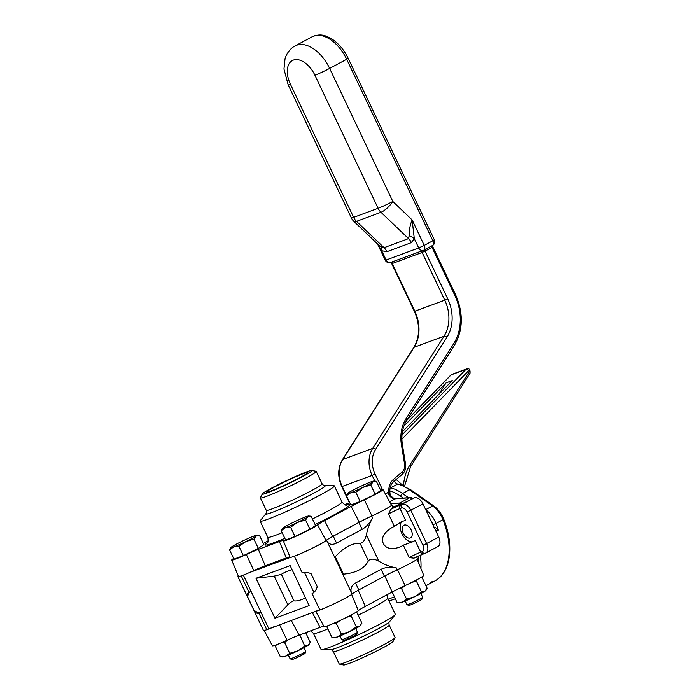 <?xml version="1.0" encoding="UTF-8"?>
<svg xmlns="http://www.w3.org/2000/svg" width="700" height="700" viewBox="0 0 700 700"><rect width="100%" height="100%" fill="white"/><g stroke="black" fill="none" stroke-linecap="round" stroke-linejoin="round"><path stroke-width="1.05" d="M391.3 504.91A20.58 1.356 154.6 0 1 391.974 504.954A20.58 1.356 154.6 0 1 371.709 516.066A19.994 1.321 -25.4 0 0 358.855 522.445L333.261 536.165A19.994 1.321 -25.4 0 0 326.594 540.251A20.58 1.356 154.6 0 1 313.6 547.61A20.58 1.356 154.6 0 1 294.35 556.273L294.761 556.054M358.855 522.445L362.136 529.34C365.899 527.24 369.39 523.46 372.627 518C369.521 523.416 367.447 529.077 366.398 534.984C365.094 540.111 362.994 542.92 360.106 543.41C352.424 542.78 344.137 547.225 335.239 556.745L334.915 557.077M343.053 574.219L343.507 574.166C356.317 572.889 364.613 568.444 368.375 560.831C370.396 558.495 373.879 558.609 378.84 561.181C384.291 564.55 390.119 566.79 396.322 567.892C390.014 566.878 384.939 567.35 381.115 569.31L355.521 583.03C351.846 585.095 350.402 588.114 351.207 592.086L327.512 542.185C329.787 544.696 332.797 544.985 336.543 543.06L333.261 536.165M294.35 556.273L302.155 572.705C304.658 571.891 307.641 572.233 311.106 573.729L317.257 586.696C316.172 590.214 314.449 592.524 312.078 593.609L319.882 610.041A20.58 1.356 -25.4 0 0 339.132 601.379A20.58 1.356 -25.4 0 0 352.118 594.02A19.994 1.321 154.6 0 1 358.794 589.925L384.387 576.205A19.994 1.321 154.6 0 1 397.241 569.826A20.58 1.356 -25.4 0 0 417.506 558.714L416.64 556.885M407.172 512.059L422.931 545.239A5.793 3.447 61.8 0 1 422.152 551.67L420.726 552.204L415.091 540.321L413.543 541.503L403.305 545.151C398.947 548.214 387.38 551.661 383.32 543.48C379.584 535.238 389.585 528.491 394.389 526.365L401.966 521.413L405.65 520.45L400.015 508.576L401.441 508.043A5.793 3.447 61.8 0 1 407.172 512.059L422.966 503.86A8.697 5.171 -118.2 0 0 414.365 497.831L404.329 502.775L394.082 506.651M394.389 526.365L388.491 513.949L390.828 509.276A20.58 1.356 -25.4 0 0 393.146 507.404L391.974 504.954M403.305 545.151L409.203 557.576L413.91 558.189L423.789 553.814A2.896 2.319 69.7 0 0 424.025 553.709M241.666 575.733L241.255 575.951A20.58 1.356 154.6 0 1 237.939 576.704A20.58 1.356 154.6 0 1 238.332 576.161M290.43 557.401L249.139 572.696M422.152 551.67A2.896 2.319 69.7 0 0 425.215 553.289A2.896 2.319 69.7 0 0 425.451 553.184A8.697 5.171 -118.2 0 0 425.836 553.009L437.955 546.508A8.697 5.171 -118.2 0 0 438.725 537.04L422.966 503.86M403.209 533.041A7.123 4.235 61.8 0 1 403.839 525.28A7.123 4.235 61.8 0 1 411.206 530.075A7.123 4.235 61.8 0 1 410.567 537.836A7.123 4.235 61.8 0 1 403.209 533.041M237.939 576.704L263.463 630.472A20.58 1.356 -25.4 0 0 266.779 629.711L319.751 609.761M362.136 529.34L336.543 543.06M312.655 593.337L313.197 593.005M313.967 592.392L304.412 572.276M402.526 521.124A11.594 6.895 -118.2 0 0 402.386 534.581A11.594 6.895 -118.2 0 0 413.709 541.415M266.779 629.711L258.974 613.279C257.058 613.786 255.377 612.745 253.951 610.155L247.8 597.188C246.846 594.755 247.257 593.154 249.051 592.384L241.255 575.951M248.596 592.585L251.02 591.325L260.942 612.229L258.974 613.279M287.884 604.87L274.96 618.24L309.12 605.587L290.141 565.617L255.981 578.27L274.225 576.1L287.884 604.87C290.544 602.262 292.582 600.924 294 600.871C296.625 601.326 300.457 600.355 305.489 597.957M292.075 569.686C286.703 571.392 283.15 572.95 281.409 574.35L274.225 576.1M255.981 578.27L274.96 618.24M268.765 628.653L243.338 575.102M253.951 610.155A11.594 6.895 -118.2 0 0 260.942 612.229M250.023 591.859A11.594 6.895 -118.2 0 0 247.8 597.188M262.36 493.92L260.4 497.718A30.905 2.039 -25.4 0 0 260.374 497.919A30.905 2.039 -25.4 0 0 266.394 496.405A30.905 2.039 -25.4 0 0 297.885 482.248A30.905 2.039 -25.4 0 0 316.207 471.415A30.905 2.039 -25.4 0 0 316.024 471.301L311.85 470.418A27.501 1.811 154.6 0 1 296.704 479.657A27.501 1.811 154.6 0 1 267.689 492.756A27.501 1.811 154.6 0 1 262.36 493.92A27.501 1.811 154.6 0 1 286.396 480.673A27.501 1.811 154.6 0 1 311.85 470.418M270.979 490.998A22.864 1.505 154.6 0 1 266.516 492.117A22.864 1.505 154.6 0 1 286.527 480.952A22.864 1.505 154.6 0 1 307.816 472.509A22.864 1.505 154.6 0 1 294.262 480.524A22.864 1.505 154.6 0 1 270.979 490.998M324.8 485.66A32.856 2.161 -25.4 0 1 307.58 496.379A32.856 2.161 -25.4 0 1 272.239 512.374A32.856 2.161 -25.4 0 1 265.983 513.59L260.304 520.634A41.081 2.704 -25.4 0 0 260.12 521.124A41.081 2.704 -25.4 0 0 268.126 519.111A41.081 2.704 -25.4 0 0 309.986 500.299A41.081 2.704 -25.4 0 0 334.346 485.887A41.081 2.704 -25.4 0 0 333.848 485.713L324.8 485.66C324.406 486.036 323.505 485.424 322.096 483.814A30.905 2.039 154.6 0 1 303.774 494.655A30.905 2.039 154.6 0 1 272.283 508.812A30.905 2.039 154.6 0 1 266.262 510.326L260.374 497.919M263.296 543.401A20.93 1.383 -25.4 0 0 263.567 543.253L268.179 540.785M380.546 490.088A19.066 1.26 154.6 0 1 383.014 489.589A19.066 1.26 154.6 0 1 364.411 499.817A20.93 1.383 -25.4 0 0 351.146 506.406L324.572 520.651A20.93 1.383 -25.4 0 0 317.616 524.904A19.066 1.26 154.6 0 1 299.521 534.625A19.066 1.26 154.6 0 1 283.351 540.916A19.066 1.26 154.6 0 1 283.404 540.741A20.93 1.383 -25.4 0 0 283.456 540.549A20.93 1.383 -25.4 0 0 279.379 541.572L258.326 549.378A20.93 1.383 -25.4 0 0 246.339 554.479A19.066 1.26 154.6 0 1 231.7 560.053A19.066 1.26 154.6 0 1 233.642 558.451M344.654 504.63L349.746 502.74M383.014 489.589L391.449 505.199A19.994 1.321 154.6 0 1 371.936 515.918A19.994 1.321 -25.4 0 0 359.266 522.209L332.692 536.454A19.994 1.321 -25.4 0 0 326.051 540.523A19.994 1.321 154.6 0 1 307.072 550.716A19.994 1.321 154.6 0 1 290.115 557.314L283.351 540.916M289.931 556.867A19.994 1.321 -25.4 0 0 286.317 557.926L265.265 565.731A19.994 1.321 -25.4 0 0 253.811 570.605A19.994 1.321 154.6 0 1 238.455 576.45L231.7 560.053M395.071 637.499A30.905 2.039 154.6 0 1 395.036 637.709A30.905 2.039 154.6 0 1 368.025 652.593A30.905 2.039 154.6 0 1 339.412 664.116A30.905 2.039 154.6 0 1 339.238 664.011L333.349 651.604A30.905 2.039 -25.4 0 0 362.136 640.185A30.905 2.039 -25.4 0 0 389.174 625.091L395.071 637.499M339.412 664.116L343.595 665A27.501 1.811 -25.4 0 0 369.049 654.745A27.501 1.811 -25.4 0 0 393.085 641.497L395.036 637.709M358.129 615.178A41.081 2.704 -25.4 0 0 387.678 598.194L395.316 614.294A41.081 2.704 154.6 0 1 395.132 614.784A41.081 2.704 154.6 0 1 359.371 634.358A41.081 2.704 154.6 0 1 321.598 649.705A41.081 2.704 154.6 0 1 321.099 649.539L313.451 633.439A41.081 2.704 -25.4 0 0 321.457 631.426A41.081 2.704 -25.4 0 0 327.845 628.915M315.735 611.249L324.082 626.684A19.066 1.26 -25.4 0 0 340.305 620.366A19.066 1.26 -25.4 0 0 358.339 610.663A20.93 1.383 154.6 0 1 365.295 606.419L391.869 592.165A20.93 1.383 154.6 0 1 405.134 585.576A19.066 1.26 -25.4 0 0 423.745 575.365L417.104 559.265M264.145 630.508L272.431 645.829A19.066 1.26 -25.4 0 0 287.061 640.238A20.93 1.383 154.6 0 1 299.049 635.136L320.101 627.34A20.93 1.383 154.6 0 1 323.838 626.229M267.19 629.492A19.994 1.321 -25.4 0 0 274.671 626.456M315.963 611.161A19.994 1.321 -25.4 0 0 319.856 609.98M341.757 639.686L343.683 640.369A7.245 0.481 -25.4 0 0 345.065 639.992A7.245 0.481 -25.4 0 0 352.24 636.773A7.245 0.481 -25.4 0 0 356.746 634.165L357.429 632.24A8.697 0.569 154.6 0 1 352.03 635.372A8.697 0.569 154.6 0 1 343.42 639.231A8.697 0.569 154.6 0 1 341.757 639.686A8.697 0.569 154.6 0 1 341.723 639.66L339.981 635.985M355.688 628.53L357.429 632.196A8.697 0.569 154.6 0 1 357.429 632.24M295.006 536.506L290.605 527.222L297.526 522.436L305.567 519.977L309.969 529.261L295.006 536.506L285.618 539.989L281.216 530.705L285.355 527.8L290.605 527.222M305.567 519.977L307.799 516.933A14.49 0.954 154.6 0 1 297.526 522.436A14.49 0.954 154.6 0 1 285.355 527.8A14.49 0.954 154.6 0 1 282.564 528.369L281.216 530.705M282.564 528.369A14.49 0.954 154.6 0 1 283.447 527.651A14.49 0.954 154.6 0 1 293.711 522.148A14.49 0.954 154.6 0 1 305.882 516.784A14.49 0.954 154.6 0 1 308.578 516.014A14.49 0.954 154.6 0 1 307.799 516.933L311.132 516.215L315.543 525.499L309.969 529.261M311.132 516.215L308.578 516.014M406.971 604.721L408.896 605.404A7.245 0.481 -25.4 0 0 410.279 605.028A7.245 0.481 -25.4 0 0 417.454 601.808A7.245 0.481 -25.4 0 0 421.951 599.2L422.642 597.275A8.697 0.569 154.6 0 1 417.244 600.407A8.697 0.569 154.6 0 1 408.634 604.266A8.697 0.569 154.6 0 1 406.971 604.721A8.697 0.569 154.6 0 1 406.936 604.695L405.195 601.02M420.901 593.565L422.642 597.231A8.697 0.569 154.6 0 1 422.642 597.275M360.22 501.541L355.81 492.258L362.74 487.471L370.773 485.012L375.183 494.296L360.22 501.541L350.831 505.024L346.421 495.74L350.56 492.835L355.81 492.258M370.773 485.012L373.004 481.968A14.49 0.954 154.6 0 1 362.74 487.471A14.49 0.954 154.6 0 1 350.56 492.835A14.49 0.954 154.6 0 1 347.777 493.404L346.421 495.74M347.777 493.404A14.49 0.954 154.6 0 1 348.652 492.686A14.49 0.954 154.6 0 1 358.916 487.183A14.49 0.954 154.6 0 1 371.096 481.819A14.49 0.954 154.6 0 1 373.791 481.049A14.49 0.954 154.6 0 1 373.004 481.968L376.346 481.25L380.756 490.534L375.183 494.296M376.338 481.25L373.791 481.049M290.106 658.822L292.023 659.505A7.245 0.481 -25.4 0 0 298.751 656.81A7.245 0.481 -25.4 0 0 305.086 653.301L305.777 651.385A8.697 0.569 154.6 0 1 298.174 655.585A8.697 0.569 154.6 0 1 290.106 658.822A8.697 0.569 154.6 0 1 290.071 658.796L288.321 655.121M304.036 647.666L305.777 651.341A8.697 0.569 154.6 0 1 305.777 651.385M229.556 549.841L233.695 546.936A14.49 0.954 154.6 0 1 230.912 547.505L229.556 549.841L233.966 559.125L243.355 555.642L238.945 546.359L245.875 541.572L253.907 539.114L256.139 536.069L259.481 535.351L263.891 544.635L258.317 548.398L243.355 555.642M259.473 535.351L256.926 535.159A14.49 0.954 154.6 0 1 256.139 536.069A14.49 0.954 154.6 0 1 245.875 541.572A14.49 0.954 154.6 0 1 233.695 546.936L238.945 546.359M253.907 539.114L258.317 548.398M230.912 547.505A14.49 0.954 154.6 0 1 231.787 546.788A14.49 0.954 154.6 0 1 242.051 541.284A14.49 0.954 154.6 0 1 254.231 535.929A14.49 0.954 154.6 0 1 256.926 535.159M392.14 592.025L397.206 602.683L402.447 602.105A14.49 0.954 -25.4 0 0 414.627 596.741L406.595 599.2L401.502 588.472L405.204 585.541M421.558 591.955L414.627 596.741A14.49 0.954 -25.4 0 0 424.891 591.238L421.558 591.955L416.456 581.227L417.419 579.469M411.959 582.286L416.456 581.227M421.006 577.447L422.03 577.465L427.123 588.192L424.891 591.238A14.49 0.954 -25.4 0 0 425.766 590.529L426.195 589.916M422.03 577.465L421.102 577.395M399.131 588.446L401.502 588.472M397.206 602.683L399.761 602.875A14.49 0.954 -25.4 0 0 402.447 602.105L406.595 599.2M327.39 625.896L326.9 626.92L332.019 637.648M355.793 612.413L356.816 612.43L361.918 623.157L359.686 626.202L356.344 626.92L349.414 631.706L341.381 634.165L336.289 623.438L339.999 620.506M356.344 626.92L351.251 616.192L352.205 614.434M346.745 617.251L351.251 616.192M356.816 612.43L355.889 612.36M326.9 626.92L328.387 625.529M333.436 623.455L336.289 623.438M334.547 637.84A14.49 0.954 -25.4 0 0 337.243 637.07L331.993 637.648L334.547 637.84M341.381 634.165L337.243 637.07A14.49 0.954 -25.4 0 0 349.414 631.706A14.49 0.954 -25.4 0 0 359.686 626.202A14.49 0.954 -25.4 0 0 360.561 625.494L360.981 624.881M275.739 645.032L275.24 646.056L280.341 656.784L285.582 656.206A14.49 0.954 -25.4 0 0 297.762 650.851L289.73 653.301L284.629 642.574L288.304 639.669M304.692 646.056L297.762 650.851A14.49 0.954 -25.4 0 0 308.026 645.347L304.692 646.056L299.81 634.856M297.421 635.766L299.591 635.329M305.69 632.678L310.257 642.294L308.026 645.347A14.49 0.954 -25.4 0 0 308.901 644.63L309.33 644.017M275.24 646.056L276.736 644.665M281.785 642.6L284.629 642.574M280.341 656.784L282.896 656.976A14.49 0.954 -25.4 0 0 285.582 656.206L289.73 653.301M384.799 575.986L394.651 597.301M412.379 498.575A2.319 2.319 0 0 0 410.27 497.551L395.771 498.671C394.266 498.864 392.341 497.613 390.005 494.918L387.502 492.616L385.289 493.798M390.092 488.145L390.705 487.83A5.793 3.447 61.8 0 1 390.197 487.655M435.584 530.442L438.331 530.145A62.309 37.065 -118.2 0 0 436.012 523.539L443.748 519.19C441.446 513.52 438.104 509.084 433.703 505.881A2.319 1.208 125 0 0 432.591 505.96L409.544 489.808A46.375 27.58 61.8 0 0 397.688 484.085L399.035 484.05L410.655 489.729A2.319 1.208 125 0 0 409.544 489.808L402.561 493.544A46.375 27.58 -118.2 0 0 390.705 487.83L397.688 484.085A5.793 3.447 61.8 0 1 394.152 481.198M402.736 485.327L396.183 479.474M403.9 426.142L446.084 382.882L452.27 380.59L402.43 431.69M436.03 531.379L438.331 530.145C436.686 528.185 435.207 527.17 433.886 527.1M430.22 582.697L430.981 582.269M438.69 394.511L446.084 382.882M380.59 246.391A11.594 6.86 -61.1 0 1 381.692 250.731L386.934 251.694A11.594 9.284 69.7 0 0 384.064 247.695L380.59 246.391L377.484 243.915L353.832 221.331A11.594 3.605 133.7 0 0 356.493 221.357L380.966 212.293A11.594 9.284 -110.3 0 1 378.105 208.285L353.623 217.359A11.594 9.284 69.7 0 0 356.493 221.357L384.064 247.695L408.546 238.621L409.132 235.812A11.594 7.796 14.1 0 1 414.304 238.648L412.142 219.931C410.086 224.901 409.08 230.195 409.132 235.812M377.422 243.854L381.692 250.731L386.111 260.033L385.262 260.243A4.349 4.349 0 0 0 390.696 262.456A4.349 3.482 -110.3 0 1 386.111 260.033L418.723 247.949A4.349 3.482 69.7 0 0 423.308 250.373A4.349 3.482 69.7 0 0 423.658 250.215A4.349 2.59 -118.2 0 0 423.85 250.127A4.349 2.59 -118.2 0 0 424.235 245.394L418.723 247.949L414.304 238.648L411.408 242.629A11.594 9.284 69.7 0 0 408.546 238.621L380.966 212.293A11.594 3.605 133.7 0 0 392.822 201.469L329.639 68.407L346.684 59.272L432.863 240.765L424.235 245.394L412.142 219.931L392.822 201.469A11.594 0.761 154.6 0 1 378.105 208.285L314.921 75.224A21.805 12.976 61.8 0 0 293.344 60.104A21.805 12.976 61.8 0 0 290.439 84.297L353.623 217.359A11.594 0.761 154.6 0 1 351.365 217.928A11.594 11.594 0 0 0 353.832 221.331M372.627 518L371.709 516.066M378.84 561.181L366.398 534.984M397.241 569.826L396.322 567.892M414.024 558.128A11.594 0.761 154.6 0 1 423.561 553.884M326.594 540.251L327.512 542.185M351.207 592.086L352.118 594.02M388.491 513.949A8.697 0.569 154.6 0 1 400.015 508.576A2.896 2.319 69.7 0 1 400.829 504.858A11.594 0.761 -25.4 0 0 390.828 509.276M438.725 537.04L426.606 543.532L410.856 510.361A8.697 5.171 -118.2 0 0 402.255 504.332A2.896 2.319 69.7 0 0 401.441 508.043M409.203 557.576A8.697 0.569 -25.4 0 1 420.726 552.204A2.896 2.319 69.7 0 0 423.789 553.814L425.836 553.009A8.697 5.171 -118.2 0 0 426.606 543.532L422.931 545.239M414.365 497.831L400.829 504.858M393.024 507.159A17.386 1.146 -25.4 0 0 394.704 506.345M358.794 589.925L355.521 583.03M381.115 569.31L384.387 576.205M294 600.871L281.409 574.35M360.106 543.41L368.375 560.831M343.507 574.166L335.239 556.745M346.868 505.085C346.098 505.802 344.47 504.77 341.985 501.979A41.081 2.704 154.6 0 1 312.436 518.962M282.161 532.7A41.081 2.704 154.6 0 1 275.774 535.211A41.081 2.704 154.6 0 1 267.767 537.224C268.363 540.907 268.135 542.824 267.094 542.972L267.094 542.964M267.435 542.544A46.883 3.089 -25.4 0 0 284.848 538.352M315.088 524.536A46.883 3.089 -25.4 0 0 346.316 505.085M371.936 515.918L364.411 499.817M359.266 522.209L351.146 506.406M332.692 536.454L324.572 520.651M326.051 540.523L317.616 524.904M286.317 557.926L279.379 541.572M265.265 565.731L258.326 549.378M253.811 570.605L246.339 554.479M389.174 625.091C388.824 622.983 388.92 621.898 389.454 621.836A32.856 2.161 154.6 0 1 360.85 637.481A32.856 2.161 154.6 0 1 330.645 649.758C331.039 649.381 331.94 649.994 333.349 651.604M279.493 624.671L287.061 640.238M291.235 620.322L299.049 635.136M312.287 612.526L320.101 627.34M351.636 594.431L358.339 610.663M358.225 590.231L365.295 606.419M397.486 569.712L405.134 585.576M430.938 246.33A1.452 0.866 61.8 0 1 432.04 247.354L432.836 246.838L430.85 246.146M423.964 250.066A1.452 0.866 61.8 0 1 425.058 251.099L432.04 247.354L454.694 295.067L455.49 294.551L432.836 246.838M422.336 250.731A1.452 1.164 69.7 0 0 422.118 252.455L425.058 251.099L447.711 298.804A37.1 29.724 69.7 0 1 446.933 337.251L375.585 449.435A23.765 19.04 -110.3 0 0 375.086 474.058L382.436 489.554M392.411 261.826A1.452 1.164 69.7 0 0 392.192 263.55L422.118 252.455L444.771 300.169L447.711 298.804M392.656 261.572C392.368 261.082 392.061 261.774 391.738 263.664L392.192 263.55L414.846 311.255A34.781 27.86 69.7 0 1 414.111 347.296L444.036 336.21A2.319 1.181 32.5 0 1 446.933 337.251M454.694 295.067A46.953 37.616 -110.3 0 1 453.705 343.717A2.319 1.181 32.5 0 1 454.361 345.441C463.207 330.041 463.584 313.075 455.49 294.551M453.705 343.717L406.061 418.635A2.319 1.181 32.5 0 1 406.717 420.359L454.361 345.441M406.061 418.635A37.1 29.724 69.7 0 0 401.433 444.789L402.412 444.902C401.012 435.47 402.439 427.289 406.717 420.359M401.433 444.789L404.565 463.96L405.554 464.065L402.412 444.902M404.565 463.96A9.275 7.429 -110.3 0 1 402.089 472.036A2.319 1.33 49.6 0 1 402.29 474.276C405.064 471.704 406.149 468.291 405.554 464.065M402.089 472.036L393.531 479.316A2.319 1.33 49.6 0 1 393.733 481.565C390.18 484.838 389.06 489.562 390.381 495.749M393.531 479.316A16.809 13.466 69.7 0 0 389.043 494.016M392.717 506.511L394.66 506.363M394.135 596.986L388.15 599.2M391.738 263.664L414.391 311.369L444.771 300.169A34.781 27.86 -110.3 0 1 444.036 336.21L372.689 448.394A2.319 1.181 32.5 0 1 375.585 449.435M346.509 495.548L342.213 486.509A26.084 20.895 -110.3 0 1 342.764 459.48L372.689 448.394A26.084 20.895 69.7 0 0 372.137 475.423L375.086 474.058M349.466 502.845L341.766 486.623L372.137 475.423L374.85 481.136M413.744 347.576L342.405 459.76A2.319 1.181 32.5 0 1 342.764 459.48L414.111 347.296A2.319 1.181 32.5 0 0 413.744 347.576C419.956 336.831 420.175 324.756 414.391 311.369M410.27 497.551A2.319 1.802 85.6 0 0 409.701 497.726A2.319 1.383 61.8 0 1 411.504 498.934M395.771 498.671A2.319 1.802 85.6 0 0 395.194 498.838L409.701 497.726L399.849 503.011A2.319 1.802 85.6 0 0 398.799 504.831M387.502 492.616A8.697 5.171 -118.2 0 0 395.194 498.838L389.629 501.821M401.389 503.869A2.319 1.383 -118.2 0 0 399.849 503.011L390.652 503.711M390.381 600.556A2.319 1.855 -110.3 0 1 390.197 600.644A2.319 1.855 -110.3 0 1 388.762 600.477M403.349 485.581L403.121 485.117M408.476 497.691L402.561 493.544A2.319 1.208 -55 0 0 400.706 496.248A44.056 26.206 -118.2 0 0 389.795 490.91M406.595 420.551L451.133 374.876A2.896 2.319 -110.3 0 1 451.841 374.412L450.844 375.06A2.319 1.295 44.3 0 1 451.133 374.876L465.938 369.399L402.01 434.954M401.879 439.145L468.606 370.72A2.319 1.295 -135.7 0 0 465.938 369.399A2.896 2.319 69.7 0 1 466.646 368.935C469.236 368.095 470.356 369.539 470.006 373.275L410.541 466.778A2.319 1.181 32.5 0 0 409.885 465.054A45.789 36.689 69.7 0 0 403.541 485.669M468.606 370.72A0.578 0.464 -110.3 0 1 469.35 371.551A2.319 1.181 32.5 0 1 470.006 373.275M469.35 371.551L409.885 465.054M430.57 519.864A17.973 10.693 61.8 0 1 432.959 524.659A59.99 35.683 61.8 0 1 433.466 525.971M400.706 496.248L403.331 498.085M425.749 585.288A2.319 1.864 63.7 0 0 426.939 585.2A2.319 1.864 63.7 0 0 426.983 585.174A62.309 37.065 -118.2 0 0 427.639 584.841A62.309 37.065 -118.2 0 0 432.154 581.639L431.567 581.971M420.928 568.531A62.309 37.065 -118.2 0 0 420.315 555.231M418.373 556.097A60.865 36.199 61.8 0 1 418.967 563.771M425.714 509.653L432.591 505.96A20.291 12.066 61.8 0 1 442.995 519.794A62.309 37.065 61.8 0 1 434.621 581.096L425.915 585.646M432.959 524.659L436.012 523.539A20.291 12.066 -118.2 0 0 425.81 509.845M386.934 251.694L411.408 242.629M348.171 58.31L346.684 59.272A33.399 19.871 61.8 0 0 312.156 36.785C321.16 33.058 325.973 35.788 331.835 38.981C338.642 43.444 344.085 49.884 348.171 58.31L434.35 239.811L432.863 240.765A4.349 2.59 61.8 0 1 432.477 245.507A4.349 2.59 61.8 0 1 432.285 245.595M391.046 262.299A4.349 3.482 -110.3 0 1 390.696 262.456L423.308 250.373A4.349 4.349 0 0 0 423.85 250.127L432.477 245.507A4.349 4.349 0 0 0 434.35 239.811M351.365 217.928L288.181 84.866A11.594 0.761 -25.4 0 0 290.439 84.297M288.181 84.866L283.964 69.029L285.031 58.844C285.512 56.158 289.118 48.869 295.111 45.92A33.399 19.871 -118.2 0 1 329.639 68.407A11.594 0.761 154.6 0 1 314.921 75.224M394.345 506.494L392.516 507.377M322.096 483.814L316.207 471.415M265.983 513.59C266.525 513.52 266.621 512.435 266.262 510.326M341.985 501.979L334.346 485.887M267.767 537.224L260.12 521.124M389.454 621.836L395.132 614.784M330.645 649.758L321.598 649.705M387.678 598.194L387.257 594.641M313.451 633.439L310.791 630.788M402.29 474.276L393.733 481.565M341.766 486.623C337.496 476.892 337.706 467.933 342.405 459.76M388.876 600.731A2.319 2.319 0 0 0 390.197 600.644L395.334 598.745M450.844 375.06L406.796 420.236M404.565 486.141L410.541 466.778M466.646 368.935L451.841 374.412M443.748 519.19C454.335 545.414 450.914 572.775 434.621 581.096M433.703 505.881L410.655 489.729M377.659 244.239L385.262 260.243M312.156 36.785L295.111 45.92"/></g></svg>
